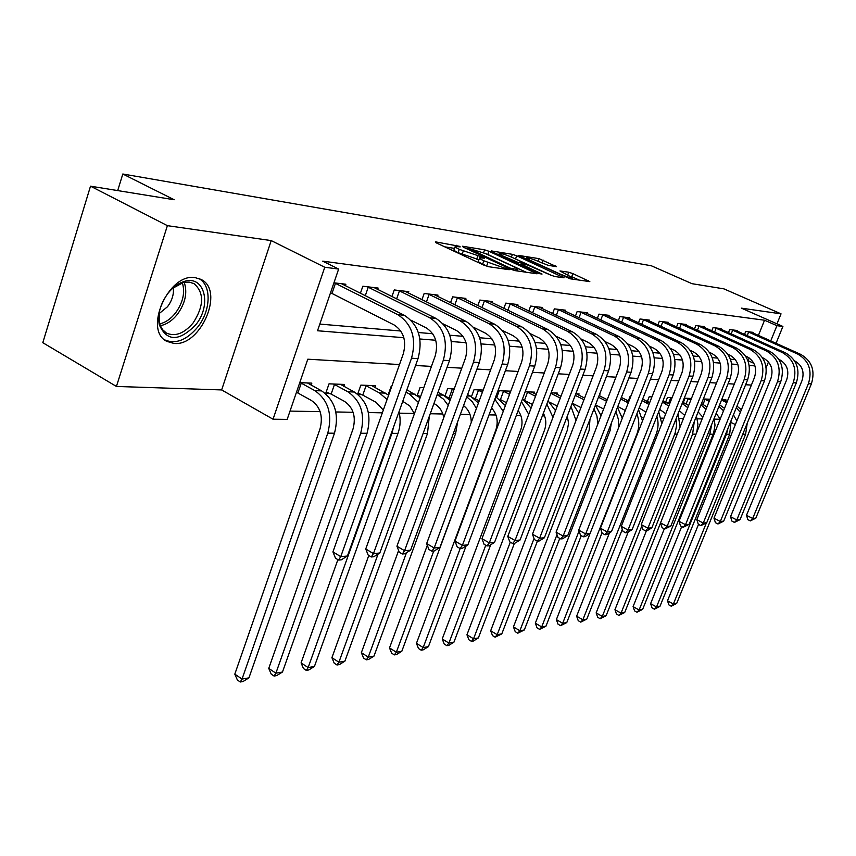 <?xml version="1.0" encoding="UTF-8"?>
<svg xmlns="http://www.w3.org/2000/svg" width="856" height="856" viewBox="0 0 856 856"><rect width="100%" height="100%" fill="white"/><g stroke="black" fill="none" stroke-linecap="round" stroke-linejoin="round"><path stroke-width="1.28" d="M459.33 246.271L435.362 241.831L435.971 242.73L483.908 265.146L488.573 266.697L509.245 269.704L483.854 260.802C480.537 259.229 479.135 258.223 479.638 257.784L484.507 258.202L483.587 257.549L459.287 249.353C456.077 247.823 454.729 246.86 455.232 246.442L460.218 246.892L459.33 246.271M195.168 277.622C168.589 272.743 143.134 330.395 166.877 341.373L173.918 343.427C200.539 346.712 224.679 291.04 201.417 279.612L195.168 277.622M556.518 266.655L538.948 258.64L518.436 255.388L569.946 278.756L589.827 281.635L572.899 273.631L568.737 272.219L559.942 270.945L572.685 277.847C570.545 277.965 566.351 276.691 560.07 274.027L529.864 260.192L526.397 257.838C528.58 257.752 532.764 259.015 538.959 261.647L548.129 265.328L556.518 266.655M758.405 335.424L764.547 320.219L776.927 325.687L782.908 326.457L776.05 343.32M90.511 186.18L167.391 225.663L116.427 386.452L42.8 342.689L90.511 186.18L174.185 199.748L122.815 174.003L651.298 265.756L692.012 283.689L723.898 288.857L781.036 313.842L741.435 308.16L782.908 326.457M116.427 386.452L221.651 389.929L271.213 240.59L167.391 225.663M271.213 240.59L324.766 267.254L338.644 269.051L317.523 330.758L403.839 337.692M764.547 320.219L322.733 261.155L338.644 269.051M488.979 251.29L484.603 249.824L462.55 246.239L463.214 247.127L510.529 269.105L515.066 270.624L537.054 273.802L488.979 251.29L487.824 254.478L485.17 253.451M491.44 250.936L512.434 254.339L516.682 255.773L564.083 277.815L554.966 276.541L550.622 275.076L527.307 264.889L520.865 263.969L542.051 274.048L539.58 273.685L491.28 251.354M776.981 323.846L781.036 313.842M319.802 324.082L400.801 331.015M418.338 332.513L432.729 333.744M449.785 335.199L463.053 336.333M479.649 337.756L491.89 338.805M508.047 340.185L519.335 341.148M535.075 342.496L545.497 343.395M560.851 344.7L570.46 345.524M585.44 346.808L594.299 347.568M608.926 348.82L617.101 349.515M631.386 350.735L638.929 351.388M652.882 352.576L659.837 353.175M673.479 354.341L679.889 354.887M693.232 356.032L699.127 356.535M712.192 357.648L717.606 358.118M730.403 359.21L735.379 359.638M747.909 360.708L749.289 358.011M345.343 285.744L345.867 284.235L333.936 282.822M360.397 293.287L362.837 286.236L378.117 288.044L377.624 289.467M391.93 296.572L394.252 289.949L408.794 291.671L408.323 293.009M421.944 299.707L424.159 293.48L438.005 295.117L437.555 296.379M450.545 302.714L452.653 296.85L465.857 298.412L465.429 299.6M477.83 305.603L479.841 300.06L492.446 301.558L492.04 302.682M503.884 308.363L505.8 303.131L517.859 304.554L517.463 305.624M528.794 311.017L530.624 306.063L542.158 307.432L541.784 308.438M552.623 313.574L554.378 308.877L565.42 310.182L565.067 311.135M575.457 316.025L577.137 311.563L587.719 312.815L587.377 313.724M597.338 318.379L598.954 314.141L609.108 315.34L608.777 316.206M618.342 320.658L619.894 316.613L629.642 317.769L629.331 318.593M638.512 322.84L639.999 318.988L649.372 320.101L649.062 320.882M657.9 324.948L659.323 321.278L668.343 322.338L668.044 323.097M676.54 326.981L677.92 323.472L686.587 324.499L686.309 325.216M694.494 328.939L695.81 325.59L704.167 326.575L703.9 327.26M711.775 330.833L713.048 327.623L721.105 328.576L720.838 329.239M728.445 332.663L729.676 329.592L737.433 330.502L737.187 331.133M744.517 334.439L745.704 331.486L753.194 332.363L752.948 332.973M290.013 411.083L320.133 411.661M335.841 411.961L353.121 412.282M368.38 412.571L382.332 412.838M399.335 413.159L414.358 413.448M430.236 413.748L442.83 413.994M460.368 414.325L470.008 414.507M489.033 414.871L495.977 415M516.329 415.385L520.812 415.47M542.362 415.877L544.598 415.92M641.989 417.771L643.733 417.803M661.121 418.135L663.999 418.188M679.525 418.488L683.452 418.563M697.255 418.819L702.145 418.916M714.332 419.151L720.11 419.258M311.145 385.147L311.841 383.135L299.75 382.643M343.845 386.345L344.497 384.451L329.025 383.83L325.697 393.45L329.945 393.589M358.033 394.509L361.606 394.627M357.658 394.209L360.858 385.114L375.581 385.714L374.96 387.49M388.164 394.809L391.171 386.345L391.748 386.366M418.712 396.51L420.542 396.574L417.289 395.247M417.236 395.419L420.071 387.511L423.741 387.661M446.939 397.441L448.009 397.484M444.97 396.039L447.667 388.624L454.236 388.892M471.474 396.67L474.031 389.694L483.191 390.058M496.812 397.302L499.251 390.711L510.754 391.181M534.165 393.418L534.636 392.144L525.177 391.759M556.871 394.274L557.32 393.065L551.082 392.808M578.656 395.087L579.095 393.942L575.799 393.803M599.575 395.879L600.003 394.787L599.425 394.766M628.336 400.897L630.241 396.007L630.926 396.039M647.361 401.453L649.19 396.777L651.94 396.884M665.679 401.988L667.445 397.516L672.088 397.698M683.334 402.502L685.035 398.222L691.434 398.479M709.581 400.073L709.913 399.228L703.322 398.96M725.685 400.694L726.006 399.88L721.651 399.699M122.815 174.003L117.7 190.588M731.334 422.618L735.379 424.565M399.495 364.549L307.786 359.199L287.177 419.397L273.043 419.215L324.766 267.254M221.651 389.929L273.043 419.215M768.474 361.949L766.152 367.673M763.359 359.124L763.713 358.257M770.732 340.945L776.927 325.687M419.9 338.987L435.736 340.249M451.326 341.512L466.017 342.689M481.168 343.909L494.8 345M509.545 346.188L522.214 347.204M536.552 348.349L548.332 349.302M562.296 350.425L573.253 351.302M586.863 352.394L597.06 353.218M610.339 354.277L619.819 355.047M632.777 356.085L641.604 356.791M654.252 357.808L662.48 358.471M674.838 359.466L682.489 360.076M694.569 361.05L701.695 361.617M713.508 362.57L720.142 363.105M731.698 364.035L737.883 364.528M749.193 365.437L754.938 365.897M751.397 385.072L745.619 384.74M734.288 384.077L728.082 383.713M716.504 383.039L709.838 382.653M698.015 381.958L690.846 381.541M678.755 380.834L671.061 380.385M658.692 379.668L650.432 379.187M637.763 378.448L628.903 377.924M615.924 377.175L606.401 376.619M593.112 375.838L582.883 375.249M569.251 374.447L558.262 373.805M544.277 372.991L532.453 372.307M518.094 371.461L505.382 370.723M490.627 369.867L476.953 369.064M461.78 368.176L447.057 367.32M431.445 366.411L415.567 365.491M748.187 360.729L753.879 363.34M455.114 246.742L454.055 249.727C453.552 250.155 454.9 251.129 458.11 252.659L459.287 249.353M478.932 259.732L458.11 252.659M479.531 258.095L478.44 261.101C477.937 261.54 479.339 262.557 482.645 264.13L483.854 260.802M487.888 266.558L482.645 264.13M454.525 248.401L444.778 246.849M526.301 272.294L487.824 254.478M468.243 248.251L510.197 268.131L517.762 269.587C518.222 269.137 516.778 268.121 513.44 266.548L485.234 253.483L468.243 248.251M552.12 275.696L514.082 258.277M512.22 257.421C505.864 254.714 501.541 253.408 499.23 253.504L502.675 255.891L517.762 262.3L524.214 263.231L512.22 257.421M579.33 280.147L571.005 276.36M297.877 392.99L311.466 400.522C320.39 406.878 323.236 416.316 320.037 428.824L234.811 674.132L242.034 679.065L327.773 433.19C332.61 414.347 328.308 400.169 314.88 390.646L301.248 383.156L297.877 392.99L296.422 392.39M248.936 677.866L243.04 681.515L240.279 681.997L242.034 679.065L248.936 677.866L334.493 433.2C339.308 414.465 335.017 400.362 321.621 390.882L307.454 382.953M300.028 382.653L301.248 383.156M240.279 681.997L237.39 680.017L234.811 674.132M334.204 282.855L335.445 283.347L331.978 293.458L394.135 324.959C403.647 331.261 406.686 340.923 403.262 353.945L332.93 551.874L340.742 556.646L411.533 358.215C416.69 338.601 412.1 324.082 397.762 314.655L335.445 283.347M347.429 556.025L341.276 559.824L338.601 560.081L340.742 556.646L347.429 556.025L418.017 358.632C423.164 339.126 418.595 324.681 404.3 315.297L341.533 283.721M331.978 293.458L330.491 292.859M338.601 560.081L335.488 558.176L332.93 551.874M331.133 394.081L344.561 401.421C353.368 407.627 356.182 416.829 353.014 429.017L268.752 668.375L275.889 673.18L360.665 433.275C365.437 414.914 361.189 401.09 347.921 391.791L334.461 384.494L331.133 394.081L326.179 392.027M282.469 672.035L276.713 675.587L274.08 676.058L275.889 673.18L282.469 672.035L367.042 433.286C371.804 415.021 367.566 401.271 354.33 392.016L340.324 384.291M333.273 384.002L334.461 384.494M274.08 676.058L271.224 674.132L268.752 668.375M364.891 385.275L366.058 385.756L362.773 395.108L376.03 402.277L383.317 410.088M362.773 395.108L358.033 393.15M388.624 395.151L371.611 385.553M387.083 399.485L379.358 392.893L366.058 385.756M337.885 559.642L301.077 662.897L308.149 667.562L391.93 433.35L393.567 426.994M306.277 670.387L308.149 667.562L314.42 666.471L308.791 669.948L306.277 670.387L303.463 668.525L301.077 662.897M314.42 666.471L398.008 433.371C400.448 426.32 400.779 419.119 399.014 411.79M402.737 401.346L409.757 405.905L414.432 413.683M420.157 397.773L406.878 389.78M418.456 402.502L409.296 393.931L406.022 392.198M368.776 555.469L331.914 657.665L338.912 662.212L378.031 554.121M336.997 664.994L338.912 662.212L344.893 661.174L339.393 664.566L336.997 664.994L334.204 663.165L331.914 657.665M344.893 661.174L427.497 433.446L429.273 416.423M367.031 286.728L368.24 287.22L365.277 295.737M410.998 320.24L426.16 327.848C435.533 333.99 438.54 343.406 435.158 356.085L365.737 548.974L373.462 553.607L443.312 360.248C448.405 341.148 443.879 327.003 429.744 317.801L368.24 287.22M379.807 553.019L373.815 556.732L371.269 556.978L373.462 553.607L379.807 553.019L449.475 360.644C454.547 341.651 450.031 327.57 435.939 318.411L373.997 287.552M371.269 556.978L368.187 555.116L365.737 548.974M398.243 290.419L399.431 290.89L396.617 298.894M443.226 323.942L456.569 330.577C465.825 336.579 468.778 345.76 465.45 358.118L396.938 546.214L404.567 550.729L473.486 362.184C478.504 343.577 474.042 329.774 460.111 320.797L399.431 290.89M410.602 550.173L404.749 553.789L402.331 554.014L404.567 550.729L410.602 550.173L479.339 362.559C484.346 344.048 479.895 330.32 465.996 321.375L404.877 291.2M402.331 554.014L399.292 552.216L396.938 546.214M427.957 293.929L429.113 294.4L426.438 301.922M473.732 327.388L485.491 333.187C494.618 339.04 497.529 348.007 494.244 360.055L426.652 543.592L434.174 547.979L502.162 364.025C507.116 345.877 502.718 332.417 488.979 323.643L429.113 294.4M439.92 547.455L434.206 550.986L431.906 551.2L434.174 547.979L439.92 547.455L507.736 364.378C512.669 346.327 508.293 332.93 494.586 324.199L434.27 294.678M431.906 551.2L428.899 549.445L426.652 543.592M433.939 403.529L434.591 403.882C439.46 406.643 442.52 411.222 443.772 417.632M450.053 400.394L443.387 395.119L438.005 392.305M448.202 405.476L443.643 399.281L437.181 394.584M398.618 550.504L361.36 652.668L368.273 657.108L406.472 552.73M366.325 659.837L368.273 657.108L373.986 656.113L368.615 659.43L366.325 659.837L363.565 658.061L361.36 652.668M373.986 656.113L455.606 433.521L457.693 421.644M456.269 297.278L457.404 297.728L454.857 304.822M502.675 330.598L513.033 335.659C522.021 341.394 524.899 350.136 521.657 361.895L454.964 541.088L462.39 545.368L529.468 365.769C534.347 348.071 530.014 334.931 516.468 326.35L457.404 297.728M467.868 544.865L462.294 548.311L460.089 548.525L462.39 545.368L467.868 544.865L534.775 366.111C539.644 348.499 535.321 335.413 521.807 326.874L462.294 297.995M460.089 548.525L457.125 546.802L454.964 541.088M195.628 324.938C178.968 341.779 166.845 341.683 159.237 324.627C157.429 314.141 160.372 303.687 168.044 293.266C172.591 287.584 177.641 283.764 183.205 281.795C204.231 273.674 212.545 304.715 195.628 324.938M159.173 312.793L159.409 322.637L160.275 325.548L162.544 329.656L166.46 333.08C175.234 336.89 184.126 333.508 193.114 322.958C204.06 305.945 204.381 292.848 194.098 283.678L189.155 282.084L183.526 282.459L172.655 288.279M159.066 313.649L167.476 306.758C172.056 300.617 174.003 294.282 173.319 287.734M164.705 339.896C175.587 344.465 186.555 340.239 197.608 327.206C210.929 310.771 211.806 285.251 198.827 278.5L198.549 278.339M451.176 388.763L452.268 389.213L449.1 397.922L450.652 398.746M449.1 397.922L445.751 396.553M478.429 402.994L470.383 396.06L467.59 394.616M453.83 390.026L452.268 389.213M463.545 405.648C468.628 409.543 471.196 415.128 471.271 422.436M427.315 545.315L389.512 647.906L396.339 652.218L433.757 551.029M394.359 654.904L396.339 652.218L401.806 651.277L396.553 654.519L394.359 654.904L391.631 653.171L389.512 647.906M401.806 651.277L483.736 429.166M476.428 408.44L472.309 401.774L466.766 396.852M477.391 389.833L478.461 390.261L475.326 398.778L479.232 400.811M475.326 398.778L473.518 398.04M505.404 405.573L495.752 396.735M482.377 392.283L478.461 390.261M491.579 407.991C497.09 414.111 498.524 421.398 495.881 429.873L416.444 643.338L423.196 647.553L460.164 548.514M421.184 650.186L423.196 647.553L428.417 646.644L423.271 649.822L421.184 650.186L418.488 648.506L416.444 643.338M428.417 646.644L466.081 545.968M503.242 411.383L494.832 399.206M502.472 390.839L503.521 391.267L500.428 399.602L506.463 402.705M510.294 392.433L507.811 391.053M509.577 394.359L503.521 391.267M518.148 410.516C522.224 416.401 523.07 422.907 520.716 430.022L442.231 638.961L448.908 643.081L485.769 545.261M446.864 645.67L448.908 643.081L453.915 642.203L448.876 645.317L446.864 645.67L444.2 644.022L442.231 638.961M453.915 642.203L490.702 544.769M531.062 408.119L522.545 398.778M528.73 414.336L521.486 401.614M525.263 400.801L532.443 404.46M536.209 394.445L531.608 392.016M526.483 391.813L527.521 392.23L524.535 400.191M535.514 396.285L527.521 392.23M543.367 413.223C546.171 418.627 546.545 424.276 544.491 430.161L466.948 634.778L473.55 638.79L510.283 542.158M471.485 641.347L473.55 638.79L478.354 637.955L473.411 641.005L471.485 641.347L468.853 639.732L466.948 634.778M478.354 637.955L514.381 543.357M555.512 410.645L548.022 400.886M552.976 417.343L546.834 404.043M549.52 402.16L557.245 406.076M560.947 396.317L554.421 392.947M560.284 398.072L550.879 393.332M567.293 416.123L568.577 423.206L567.282 430.3L490.67 630.754L497.186 634.681L534.037 538.563M495.11 637.185L497.186 634.681L501.798 633.879L495.11 637.185L492.51 635.612L490.67 630.754M501.798 633.879L537.397 541.163M578.827 413.159L572.279 403.037M576.024 420.478L570.963 406.482M483.298 300.467L484.41 300.916L481.971 307.604M530.174 333.605L539.28 338.024C548.15 343.62 550.986 352.169 547.787 363.65L481.982 538.692L489.311 542.875L555.48 367.438C560.295 350.158 556.025 337.317 542.672 328.939L484.41 300.916M494.543 542.394L489.086 545.764L486.989 545.957L489.311 542.875L494.543 542.394L560.541 367.77C565.345 350.564 561.087 337.788 547.765 329.432L489.044 301.151M486.989 545.957L484.068 544.288L481.982 538.692M509.106 303.516L510.197 303.955L507.865 310.279M556.347 336.429L564.329 340.271C573.071 345.76 575.863 354.106 572.718 365.319L507.79 536.412L515.023 540.489L580.304 369.032C585.055 352.148 580.839 339.607 567.678 331.4L510.197 303.955M520.031 540.029L514.691 543.325L512.691 543.517L515.023 540.489L520.031 540.029L585.13 369.343C589.87 352.533 585.665 340.046 572.536 331.882L514.606 304.169M512.691 543.517L509.802 541.88L507.79 536.412M533.78 306.437L534.85 306.865L532.635 312.847M581.288 339.094L588.254 342.432C596.878 347.793 599.639 355.957 596.525 366.914L532.464 534.23L539.612 538.21L604.015 370.552C608.691 354.052 604.539 341.779 591.56 333.754L534.85 306.865M544.395 537.771L539.173 540.992L537.258 541.174L539.612 538.21L544.395 537.771L608.627 370.841C613.292 354.416 609.151 342.207 596.204 334.215L539.045 307.058M537.258 541.174L534.401 539.58L532.464 534.23M557.406 309.23L558.454 309.647L556.325 315.329M605.085 341.608L611.141 344.487C619.648 349.74 622.365 357.722 619.295 368.444L556.09 532.143L563.141 536.038L626.678 372.007C631.289 355.871 627.202 343.866 614.394 336.001L558.454 309.647M567.721 535.61L562.617 538.766L560.776 538.938L563.141 536.038L567.721 535.61L631.086 372.285C635.698 356.224 631.61 344.273 618.845 336.44L562.446 309.829M560.776 538.938L557.962 537.386L556.09 532.143M580.036 311.905L581.063 312.312L579.03 317.704M627.833 343.994L633.044 346.455C641.433 351.602 644.119 359.424 641.091 369.91L578.72 530.142L585.675 533.941L648.367 373.387C652.925 357.605 648.88 345.867 636.254 338.163L581.063 312.312M590.073 533.534L585.065 536.626L583.311 536.798L585.675 533.941L590.073 533.534L652.593 373.665C657.13 357.947 653.107 346.252 640.523 338.58L584.862 312.472M583.311 536.798L580.529 535.268L578.72 530.142M572.653 403.39L580.967 407.574M584.605 398.061L576.302 393.824M583.963 399.72L575.211 395.354M589.977 419.322L589.131 430.429L513.44 626.892L519.881 630.733L556.999 534.69M517.794 633.205L519.881 630.733L524.321 629.963L517.794 633.205L515.226 631.664L513.44 626.892M524.321 629.963L559.76 538.381M601.062 415.684L595.402 405.209M597.873 423.934L596.942 416.07L593.978 408.922M601.736 314.473L602.742 314.869L600.794 319.994M649.576 346.252L654.038 348.349C662.309 353.389 664.952 361.05 661.966 371.311L600.42 528.216L607.289 531.94L669.146 374.725C673.629 359.274 669.66 347.771 657.205 340.228L602.742 314.869M611.505 531.555L606.604 534.583L604.914 534.743L607.289 531.94L611.505 531.555L673.191 374.981C677.674 359.606 673.704 348.146 661.292 340.624L606.369 315.019M604.914 534.743L602.175 533.245L600.42 528.216M595.519 404.899L603.64 408.997M607.236 399.677L599.082 395.643M606.615 401.293L598.472 397.227M611.366 423.132L610.103 430.547L535.332 623.179L541.698 626.934L579.041 531.03M539.59 629.363L541.698 626.934L545.957 626.196L539.59 629.363L537.054 627.865L535.332 623.179M545.957 626.196L581.256 535.674M622.28 418.242L617.476 407.381M618.374 428.257L618.449 419.568L615.924 411.383M622.558 316.934L623.553 317.319L621.681 322.209M670.398 348.403L674.164 350.158C682.318 355.101 684.928 362.602 681.986 372.649L621.253 526.376L628.037 530.025L689.069 375.998C693.499 360.868 689.572 349.612 677.289 342.207L623.553 317.319M632.081 529.65L627.277 532.614L625.65 532.764L628.037 530.025L632.081 529.65L692.953 376.244C697.373 361.189 693.456 349.965 681.205 342.593L627.009 317.458M625.65 532.764L622.943 531.309L621.253 526.376M617.818 406.493L625.287 410.516M628.914 401.186L621.328 397.452M628.261 402.876L620.739 398.96M590.019 533.566L556.379 619.616L562.67 623.286L636.907 434.003C639.4 427.272 639.4 420.553 636.875 413.844M560.562 625.683L562.67 623.286L566.768 622.58L560.562 625.683L558.048 624.206L556.379 619.616M566.768 622.58L602.025 532.817M642.524 420.885L638.555 409.564M642.567 319.299L643.541 319.673L641.733 324.328M690.353 350.446L693.488 351.891C701.535 356.749 704.103 364.1 701.203 373.944L641.262 524.61L647.949 528.173L708.18 377.229C712.545 362.409 708.682 351.367 696.57 344.101L643.541 319.673M651.844 527.81L647.125 530.72L645.574 530.87L647.949 528.173L651.844 527.81L711.914 377.464C716.269 362.709 712.406 351.709 700.326 344.476L646.836 319.802M645.574 530.87L642.899 529.447L641.262 524.61M639.175 407.97L645.97 412.1M649.693 402.598L642.631 399.131M648.966 404.471L642.064 400.587M609.461 532.817L576.634 616.181L582.861 619.776L656.188 434.056C658.403 428.246 658.639 422.34 656.894 416.348M580.743 622.13L582.861 619.776L586.799 619.091L580.743 622.13L578.249 620.696L576.634 616.181M586.799 619.091L622.28 529.372M661.816 423.72L658.713 411.747M661.795 321.567L662.747 321.942L661.014 326.382M709.496 352.394L712.042 353.56C719.982 358.322 722.518 365.533 719.65 375.185L660.5 522.909L667.102 526.397L726.541 378.406C730.853 363.875 727.033 353.057 715.081 345.931L662.747 321.942M670.847 526.055L664.716 529.051L667.102 526.397L670.847 526.055L730.125 378.63C734.427 364.164 730.617 353.389 718.698 346.284L665.904 322.049M664.716 529.051L662.084 527.649L660.5 522.909M659.655 409.35L665.754 413.748M669.595 404.021L663.058 400.715M668.782 406.065L662.512 402.095M628.186 532.047L596.15 612.875L602.292 616.395L675.138 433.083L676.572 425.528L676.015 418.926M600.174 618.717L602.292 616.395L606.102 615.742L600.174 618.717L597.713 617.304L596.15 612.875M606.102 615.742L641.765 526.108M680.092 426.994L677.995 413.93M680.295 323.75L681.226 324.124L679.568 328.362M727.878 354.245L729.89 355.165C737.712 359.841 740.215 366.914 737.39 376.373L679.001 521.272L685.517 524.696L744.185 379.529C748.444 365.298 744.677 354.673 732.886 347.686L681.226 324.124M689.123 524.364L683.142 527.296L685.517 524.696L689.123 524.364L747.63 379.754C751.878 365.565 748.123 354.994 736.363 348.028L684.244 324.221M683.142 527.296L680.531 525.926L679.001 521.272M688.663 405.466L682.66 402.181M669.777 397.601L670.687 397.976L668.547 403.401M671.778 398.5L670.687 397.976M679.311 410.623L684.693 415.449M646.419 530.795L614.95 609.686L621.028 613.142L692.622 434.153L694.259 421.634M618.899 615.421L621.028 613.142L624.698 612.5L618.899 615.421L616.481 614.041L614.95 609.686M624.698 612.5L660.532 523.016M696.773 432.312L697.929 424.191L696.463 416.144M687.785 407.659L682.136 403.508M698.1 325.858L699.02 326.222L697.415 330.277M745.544 356.021L747.053 356.717C754.778 361.296 757.25 368.23 754.457 377.517L696.816 519.688L703.258 523.048L761.166 380.62C765.36 366.657 761.637 356.235 750.006 349.366L699.02 326.222M706.724 522.727L700.871 525.605L703.258 523.048L706.724 522.727L764.483 380.834C768.667 366.924 764.954 356.545 753.355 349.697L701.909 326.307M700.871 525.605L698.303 524.268L696.816 519.688M706.949 406.9L701.481 403.561M687.282 398.318L688.171 398.671L686.116 403.861M690.846 399.955L688.171 398.671M698.132 411.939L702.83 417.204M664.31 528.826L633.087 606.604L639.1 609.996L709.838 434.195L711.636 424.619M636.971 612.243L639.1 609.996L642.631 609.386L636.971 612.243L634.574 610.895L633.087 606.604M642.631 609.386L713.615 433.136L714.995 425.229L714.139 418.391M706.018 409.232L700.946 404.909M715.252 327.88L716.162 328.244L714.621 332.128M762.525 357.722L763.573 358.204C771.203 362.709 773.642 369.514 770.892 378.62L713.979 518.18L720.335 521.465L777.505 381.669C781.646 367.962 777.976 357.744 766.495 350.992L716.162 328.244M723.684 521.154L717.959 523.979L720.335 521.465L723.684 521.154L780.693 381.872C784.824 368.219 781.175 358.033 769.726 351.313L718.933 328.319M717.959 523.979L715.423 522.663L713.979 518.18M709.667 400.116L707.773 399.142M704.156 398.992L705.044 399.345L703.054 404.321M709.185 401.325L705.044 399.345M716.162 413.352L720.206 419.023M681.718 526.547L650.592 603.64L656.531 606.968L726.444 434.238L728.007 428.257M654.401 609.183L656.531 606.968L659.944 606.369L654.401 609.183L652.037 607.856L650.592 603.64M659.944 606.369L729.687 434.249L731.056 420.713M724.518 408.323L719.586 404.856M723.523 410.784L718.987 406.343M731.794 329.838L732.693 330.191L731.195 333.915M778.864 359.349L779.495 359.627C787.028 364.057 789.435 370.744 786.718 379.679L730.521 516.714L736.802 519.945L793.245 382.675C797.332 369.225 793.715 359.188 782.384 352.565L732.693 330.191M740.033 519.645L734.437 522.417L736.802 519.945L740.033 519.645L796.315 382.878C800.403 369.471 796.786 359.477 785.487 352.865L735.336 330.255M734.437 522.417L731.933 521.122L730.521 516.714M727.29 401.453L723.941 399.795M726.819 402.62L721.501 400.084M733.432 414.839L736.856 420.949M698.517 524.375L667.498 600.773L673.372 604.036L706.371 522.941M671.243 606.219L673.372 604.036L676.668 603.459L671.243 606.219L668.9 604.914L667.498 600.773M676.668 603.459L745.597 434.292L747.245 423.174M741.392 409.746L736.952 406.14M740.344 412.325L736.288 407.798M747.748 331.721L748.625 332.064L747.192 335.638M794.603 360.9L794.85 361.018C802.286 365.362 804.651 371.932 801.976 380.706L746.486 515.301L752.692 518.469L808.417 383.649C812.451 370.445 808.877 360.579 797.696 354.074L748.625 332.064M755.805 518.18L750.327 520.897L752.692 518.469L755.805 518.18L811.381 383.841C815.415 370.68 811.852 360.858 800.692 354.363L751.172 332.128M750.327 520.897L747.855 519.635L746.486 515.301M455.777 246.335L456.184 245.212M504.698 269.094L505.104 267.96M479.981 257.688L480.419 256.479M462.037 254.5L463.224 251.183M476.61 259.368L477.798 256.072M486.647 266.002L487.856 262.664M502.108 268.709L502.515 267.575M535.396 273.642L535.685 272.85M483.544 252.734L484.603 249.824M468.478 249.578L468.724 248.882M509.941 268.838L510.197 268.131M513.033 270.089L513.365 269.191M515.633 270.71L516.04 269.597M511.439 257.067L512.434 254.339M515.547 258.876L516.682 255.773M562.424 277.644L562.713 276.873M521.946 265.542L522.192 264.889M502.44 256.543L502.675 255.891M513.151 261.487L513.397 260.834M517.345 263.423L517.762 262.3M523.316 264.269L523.701 263.231M529.639 260.812L529.864 260.192M559.845 274.648L560.07 274.027M567.763 274.808L568.737 272.219M571.755 276.691L572.899 273.631M588.158 281.453L588.436 280.715M537.996 261.219L538.948 258.64M541.976 263.027L543.079 260.042M555.394 266.473L555.662 265.767M314.88 390.646L321.621 390.882M327.773 433.19L334.493 433.2M397.762 314.655L404.3 315.297M411.533 358.215L418.017 358.632M347.921 391.791L354.33 392.016M360.665 433.275L367.042 433.286M379.358 392.893L385.457 393.107M391.93 433.35L398.008 433.371M409.296 393.931L415.107 394.135M423.11 433.436L427.497 433.446M429.744 317.801L435.939 318.411M443.312 360.248L449.475 360.644M460.111 320.797L465.996 321.375M473.486 362.184L479.339 362.559M488.979 323.643L494.586 324.199M502.162 364.025L507.736 364.378M437.833 394.926L443.387 395.119M453.338 433.521L455.606 433.521M516.468 326.35L521.807 326.874M529.468 365.769L534.775 366.111M184.211 282.309C187.635 292.538 185.356 303.206 177.385 314.323C172.281 320.668 166.599 324.467 160.34 325.708M159.73 323.9C165.54 322.519 170.783 318.903 175.48 313.039C182.981 302.66 185.271 292.57 182.349 282.769M467.109 395.943L470.383 396.06M542.672 328.939L547.765 329.432M555.48 367.438L560.541 367.77M567.678 331.4L572.536 331.882M580.304 369.032L585.13 369.343M591.56 333.754L596.204 334.215M604.015 370.552L608.627 370.841M614.394 336.001L618.845 336.44M626.678 372.007L631.086 372.285M636.254 338.163L640.523 338.58M648.367 373.387L652.593 373.665M657.205 340.228L661.292 340.624M669.146 374.725L673.191 374.981M605.641 400.769L606.797 400.811M677.289 342.207L681.205 342.593M689.069 375.998L692.953 376.244M625.854 401.475L628.764 401.582M696.57 344.101L700.326 344.476M708.18 377.229L711.914 377.464M645.285 402.16L649.073 402.288M656.188 434.056L657.729 434.056M715.081 345.931L718.698 346.284M726.541 378.406L730.125 378.63M663.978 402.802L667.637 402.93M674.753 434.11L677.267 434.11M732.886 347.686L736.363 348.028M744.185 379.529L747.63 379.754M682.157 403.444L685.506 403.55M692.622 434.153L696.035 434.163M750.006 349.366L753.355 349.697M761.166 380.62L764.483 380.834M701.267 404.107L702.723 404.16M709.838 434.195L713.208 434.206M766.495 350.992L769.726 351.313M777.505 381.669L780.693 381.872M726.444 434.238L729.687 434.249M782.384 352.565L785.487 352.865M793.245 382.675L796.315 382.878M742.719 434.281L745.597 434.292M797.696 354.074L800.692 354.363M808.417 383.649L811.381 383.841M201.417 279.612L200.582 279.174M467.526 249.128L467.815 248.315M517.259 270.956L517.762 269.587M520.523 264.889L520.833 264.055M498.748 254.842L499.155 253.729M523.797 264.344L524.214 263.231M525.926 259.111L526.322 258.041M572.225 279.099L572.685 277.847M159.409 322.637L159.237 324.627M193.488 283.357L194.098 283.678M181.579 283.026L183.205 281.795"/></g></svg>
